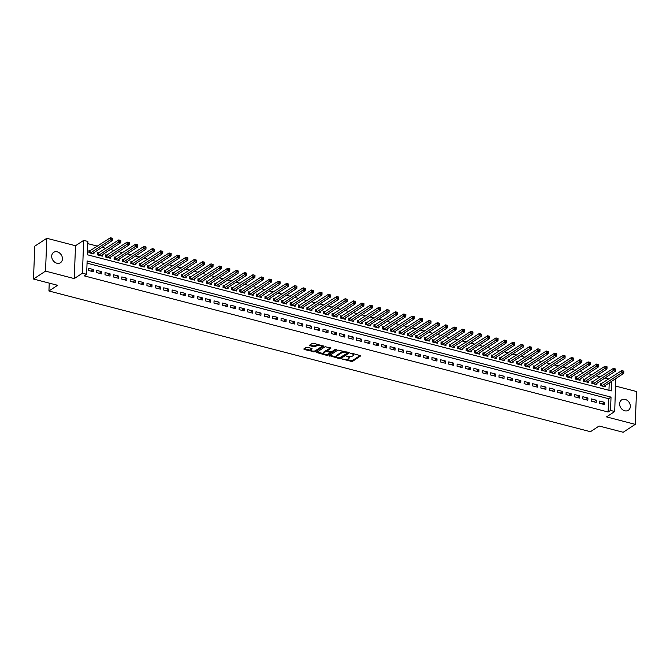 <?xml version="1.0" encoding="UTF-8"?>
<svg xmlns="http://www.w3.org/2000/svg" width="670" height="670" viewBox="0 0 670 670"><rect width="100%" height="100%" fill="white"/><g stroke="black" fill="none" stroke-linecap="round" stroke-linejoin="round"><path stroke-width="1" d="M341.943 359.019L352.227 361.557L360.854 355.795L351.641 353.174L350.644 353.366L352.11 353.902A3.04 1.198 -177.8 0 1 353.634 355.016A3.04 1.198 -177.8 0 1 353.232 355.586L352.521 356.046A3.04 1.198 -177.8 0 1 348.375 356.356L346.34 356.13L347.713 356.792A3.04 1.198 -177.8 0 1 349.238 357.906A3.04 1.198 -177.8 0 1 348.835 358.467L348.124 358.936A3.04 1.198 -177.8 0 1 343.978 359.246L341.943 359.019M56.849 263.209A6.189 4.975 56.7 0 0 60.468 262.707A6.189 4.975 56.7 0 0 62.159 256.819A6.189 4.975 56.7 0 0 57.285 251.853A6.189 4.975 56.7 0 0 53.667 252.356A6.189 4.975 56.7 0 0 51.975 258.243A6.189 4.975 56.7 0 0 56.849 263.209M624.75 410.785A6.189 4.975 56.7 0 0 628.368 410.283A6.189 4.975 56.7 0 0 630.068 404.395A6.189 4.975 56.7 0 0 625.194 399.429A6.189 4.975 56.7 0 0 621.576 399.931A6.189 4.975 56.7 0 0 619.876 405.819A6.189 4.975 56.7 0 0 624.75 410.785M307.488 347.311L306.19 347.412L303.803 348.978L304.155 349.505L315.16 351.926L323.786 346.164L313.602 343.291L312.312 343.392L309.297 345.46L313.928 346.884L316.659 345.854A2.538 1.005 -177.8 0 1 319.531 345.477A2.538 1.005 -177.8 0 1 321.399 346.524A2.538 1.005 -177.8 0 1 321.056 346.993L315.461 350.678A2.538 1.005 -177.8 0 1 312.589 351.047A2.538 1.005 -177.8 0 1 310.721 350.008A2.538 1.005 -177.8 0 1 311.056 349.531L312.12 348.743L311.642 348.392L307.488 347.311M33.5 279.03L34.765 246.183L46.8 238.277L45.535 271.124L33.5 279.03L57.603 285.294L48.935 290.989L590.438 431.706L599.106 426.011L623.201 432.267L635.235 424.361L606.526 416.899L614.717 411.522L610.521 410.434L608.117 412.017L84.211 275.873L86.623 274.29L82.427 273.201L83.691 240.363L87.887 241.451L87.368 254.767L611.274 390.903L611.643 381.314M45.535 271.124L74.244 278.586L82.427 273.201M329.389 355.628L339.447 358.676L340.745 358.576L349.38 352.814L337.898 350.041L329.389 355.628M326.659 355.351L316.474 352.479L325.101 346.717L331.03 348.04L327.328 350.661L330.561 351.725L331.859 351.633L335.444 349.271L336.692 349.447L327.948 355.251L326.659 355.351L326.516 354.413M635.235 424.361L636.5 391.514L615.688 386.104M90.467 250.823L89.001 250.446L88.917 252.665L93.942 253.972L94.001 252.59M98.85 253.009L97.385 252.624L97.301 254.843L102.326 256.149L102.384 254.767M107.233 255.186L105.768 254.801L105.684 257.02L110.709 258.327L110.759 256.945M115.617 257.364L114.151 256.978L114.059 259.198L119.092 260.504L119.143 259.123M124 259.541L122.526 259.156L122.442 261.375L127.476 262.682L127.526 261.308M132.384 261.719L130.91 261.334L130.826 263.553L135.859 264.859L135.91 263.486M140.759 263.896L139.293 263.511L139.209 265.73L144.243 267.045L144.293 265.663M149.142 266.074L147.676 265.697L147.593 267.916L152.618 269.223L152.676 267.841M157.525 268.251L156.06 267.874L155.976 270.094L161.001 271.4L161.06 270.018M165.909 270.429L164.443 270.052L164.359 272.271L169.384 273.578L169.443 272.196M174.292 272.606L172.827 272.229L172.743 274.449L177.768 275.755L177.818 274.373M182.675 274.784L181.21 274.407L181.126 276.626L186.151 277.933L186.201 276.551M191.059 276.97L189.593 276.584L189.501 278.804L194.535 280.11L194.585 278.728M199.442 279.147L197.968 278.762L197.885 280.981L202.918 282.288L202.968 280.906M207.817 281.325L206.352 280.939L206.268 283.159L211.301 284.465L211.352 283.083M216.201 283.502L214.735 283.117L214.651 285.336L219.685 286.643L219.735 285.269M224.584 285.68L223.118 285.294L223.035 287.514L228.06 288.82L228.118 287.447M232.967 287.857L231.502 287.472L231.418 289.691L236.443 291.006L236.502 289.624M241.351 290.035L239.885 289.658L239.801 291.877L244.826 293.184L244.885 291.802M249.734 292.212L248.269 291.835L248.185 294.055L253.21 295.361L253.26 293.979M258.118 294.39L256.652 294.013L256.56 296.232L261.593 297.539L261.643 296.157M266.501 296.567L265.035 296.19L264.943 298.41L269.977 299.716L270.027 298.334M274.884 298.745L273.41 298.368L273.327 300.587L278.36 301.894L278.41 300.512M283.259 300.93L281.794 300.545L281.71 302.765L286.743 304.071L286.793 302.689M291.643 303.108L290.177 302.723L290.093 304.942L295.127 306.249L295.177 304.867M300.026 305.286L298.56 304.9L298.477 307.12L303.502 308.426L303.56 307.044M308.409 307.463L306.944 307.078L306.86 309.297L311.885 310.604L311.944 309.23M316.793 309.641L315.327 309.255L315.243 311.475L320.268 312.781L320.327 311.408M325.176 311.818L323.71 311.433L323.627 313.652L328.652 314.967L328.702 313.585M333.56 313.996L332.094 313.619L332.002 315.838L337.035 317.144L337.085 315.763M341.943 316.173L340.469 315.796L340.385 318.016L345.418 319.322L345.469 317.94M350.326 318.351L348.852 317.974L348.769 320.193L353.802 321.5L353.852 320.118M358.701 320.528L357.236 320.151L357.152 322.371L362.185 323.677L362.236 322.295M367.085 322.706L365.619 322.329L365.535 324.548L370.56 325.854L370.619 324.473M375.468 324.891L374.002 324.506L373.919 326.726L378.944 328.032L379.002 326.65M383.851 327.069L382.386 326.684L382.302 328.903L387.327 330.209L387.386 328.828M392.235 329.246L390.769 328.861L390.685 331.081L395.71 332.387L395.761 331.005M400.618 331.424L399.153 331.039L399.06 333.258L404.094 334.565L404.144 333.191M409.002 333.601L407.536 333.216L407.444 335.435L412.477 336.742L412.527 335.368M417.385 335.779L415.911 335.394L415.827 337.613L420.861 338.92L420.911 337.546M425.76 337.956L424.294 337.579L424.21 339.799L429.244 341.105L429.294 339.724M434.143 340.134L432.678 339.757L432.594 341.976L437.627 343.283L437.678 341.901M442.527 342.311L441.061 341.935L440.977 344.154L446.002 345.46L446.061 344.078M450.91 344.489L449.444 344.112L449.361 346.331L454.386 347.638L454.444 346.256M459.293 346.666L457.828 346.29L457.744 348.509L462.769 349.815L462.828 348.434M467.677 348.844L466.211 348.467L466.127 350.686L471.152 351.993L471.203 350.611M476.06 351.03L474.594 350.644L474.502 352.864L479.536 354.17L479.586 352.788M484.444 353.207L482.978 352.822L482.886 355.041L487.919 356.348L487.969 354.966M492.827 355.385L491.353 355L491.269 357.219L496.303 358.525L496.353 357.152M501.202 357.562L499.736 357.177L499.653 359.396L504.686 360.703L504.736 359.329M509.585 359.74L508.12 359.354L508.036 361.574L513.069 362.88L513.12 361.507M517.969 361.917L516.503 361.54L516.419 363.751L521.444 365.066L521.503 363.684M526.352 364.095L524.886 363.718L524.803 365.937L529.828 367.244L529.886 365.862M534.735 366.272L533.27 365.895L533.186 368.115L538.211 369.421L538.27 368.039M543.119 368.45L541.653 368.073L541.569 370.292L546.594 371.599L546.645 370.217M551.502 370.627L550.037 370.25L549.944 372.47L554.978 373.776L555.028 372.394M559.885 372.805L558.412 372.428L558.328 374.647L563.361 375.954L563.411 374.572M568.269 374.991L566.795 374.605L566.711 376.825L571.745 378.131L571.795 376.749M576.644 377.168L575.178 376.783L575.094 379.002L580.128 380.309L580.178 378.927M585.027 379.346L583.562 378.96L583.478 381.18L588.503 382.486L588.562 381.104M593.411 381.523L591.945 381.138L591.861 383.357L596.886 384.664L596.945 383.29M599.558 403.29L604.591 404.596L604.675 402.377L599.642 401.07L599.558 403.29M591.174 401.112L596.208 402.419L596.292 400.199L591.267 398.893L591.174 401.112M582.799 398.935L587.825 400.241L587.908 398.022L582.883 396.715L582.799 398.935M574.416 396.757L579.441 398.064L579.525 395.844L574.5 394.538L574.416 396.757M566.033 394.58L571.058 395.886L571.142 393.667L566.117 392.36L566.033 394.58M557.649 392.402L562.674 393.709L562.767 391.489L557.733 390.183L557.649 392.402M549.266 390.225L554.299 391.531L554.383 389.312L549.35 388.005L549.266 390.225M540.883 388.047L545.916 389.354L546 387.134L540.966 385.828L540.883 388.047M532.499 385.87L537.533 387.176L537.616 384.957L532.583 383.65L532.499 385.87M524.116 383.692L529.149 384.999L529.233 382.779L524.208 381.473L524.116 383.692M515.732 381.506L520.766 382.813L520.85 380.594L515.825 379.287L515.732 381.506M507.357 379.329L512.382 380.635L512.466 378.416L507.441 377.109L507.357 379.329M498.974 377.151L503.999 378.458L504.083 376.239L499.058 374.932L498.974 377.151M490.591 374.974L495.616 376.28L495.7 374.061L490.675 372.755L490.591 374.974M482.207 372.796L487.232 374.103L487.325 371.884L482.291 370.577L482.207 372.796M473.824 370.619L478.857 371.925L478.941 369.706L473.908 368.399L473.824 370.619M465.441 368.441L470.474 369.748L470.558 367.529L465.524 366.222L465.441 368.441M457.057 366.264L462.091 367.57L462.174 365.351L457.141 364.045L457.057 366.264M448.674 364.086L453.707 365.393L453.791 363.173L448.766 361.867L448.674 364.086M440.291 361.909L445.324 363.215L445.408 360.996L440.383 359.69L440.291 361.909M431.916 359.731L436.941 361.038L437.024 358.819L431.999 357.512L431.916 359.731M423.532 357.546L428.557 358.86L428.641 356.641L423.616 355.326L423.532 357.546M415.149 355.368L420.174 356.675L420.266 354.455L415.233 353.149L415.149 355.368M406.765 353.191L411.79 354.497L411.882 352.278L406.849 350.971L406.765 353.191M398.382 351.013L403.415 352.32L403.499 350.1L398.466 348.794L398.382 351.013M389.999 348.835L395.032 350.142L395.116 347.923L390.082 346.616L389.999 348.835M381.615 346.658L386.649 347.965L386.732 345.745L381.699 344.439L381.615 346.658M373.232 344.481L378.265 345.787L378.349 343.568L373.324 342.261L373.232 344.481M364.857 342.303L369.882 343.609L369.966 341.39L364.941 340.084L364.857 342.303M356.474 340.125L361.498 341.432L361.582 339.213L356.557 337.906L356.474 340.125M348.09 337.948L353.115 339.255L353.199 337.035L348.174 335.729L348.09 337.948M339.707 335.771L344.732 337.077L344.824 334.858L339.791 333.551L339.707 335.771M331.323 333.585L336.357 334.899L336.441 332.68L331.407 331.365L331.323 333.585M322.94 331.407L327.973 332.714L328.057 330.494L323.024 329.188L322.94 331.407M314.557 329.23L319.59 330.536L319.674 328.317L314.64 327.01L314.557 329.23M306.173 327.052L311.207 328.359L311.29 326.139L306.265 324.833L306.173 327.052M297.79 324.875L302.823 326.181L302.907 323.962L297.882 322.655L297.79 324.875M289.415 322.697L294.44 324.004L294.524 321.784L289.499 320.478L289.415 322.697M281.031 320.52L286.057 321.826L286.14 319.607L281.115 318.3L281.031 320.52M272.648 318.342L277.673 319.649L277.765 317.429L272.732 316.123L272.648 318.342M264.265 316.165L269.29 317.471L269.382 315.252L264.349 313.945L264.265 316.165M255.881 313.987L260.915 315.294L260.998 313.074L255.965 311.768L255.881 313.987M247.498 311.81L252.531 313.116L252.615 310.897L247.582 309.59L247.498 311.81M239.115 309.624L244.148 310.939L244.232 308.719L239.198 307.404L239.115 309.624M230.731 307.446L235.765 308.753L235.848 306.533L230.823 305.227L230.731 307.446M222.348 305.269L227.381 306.575L227.465 304.356L222.44 303.049L222.348 305.269M213.973 303.091L218.998 304.398L219.082 302.178L214.057 300.872L213.973 303.091M205.589 300.914L210.614 302.22L210.698 300.001L205.673 298.694L205.589 300.914M197.206 298.736L202.231 300.043L202.323 297.823L197.29 296.517L197.206 298.736M188.823 296.559L193.848 297.865L193.94 295.646L188.906 294.339L188.823 296.559M180.439 294.381L185.473 295.688L185.556 293.468L180.523 292.162L180.439 294.381M172.056 292.204L177.089 293.51L177.173 291.291L172.14 289.984L172.056 292.204M163.673 290.026L168.706 291.333L168.79 289.113L163.756 287.807L163.673 290.026M155.289 287.849L160.323 289.155L160.406 286.936L155.381 285.629L155.289 287.849M146.914 285.671L151.939 286.978L152.023 284.758L146.998 283.452L146.914 285.671M138.531 283.485L143.556 284.792L143.64 282.572L138.615 281.266L138.531 283.485M130.148 281.308L135.173 282.614L135.256 280.395L130.231 279.089L130.148 281.308M121.764 279.13L126.789 280.437L126.881 278.217L121.848 276.911L121.764 279.13M113.381 276.953L118.414 278.259L118.498 276.04L113.465 274.734L113.381 276.953M104.997 274.775L110.031 276.082L110.114 273.863L105.081 272.556L104.997 274.775M96.614 272.598L101.647 273.904L101.731 271.685L96.698 270.378L96.614 272.598M608.117 412.017L608.628 398.7L87.05 263.159M93.348 269.507L88.323 268.201L88.231 270.42L93.264 271.727L93.348 269.507L90.902 271.116M608.879 379.044L604.951 378.022M600.504 376.867L596.576 375.845M592.121 374.689L588.193 373.667M583.738 372.503L579.81 371.49M575.354 370.326L571.426 369.304M566.971 368.148L563.043 367.127M558.587 365.971L554.659 364.949M550.204 363.793L546.276 362.772M541.821 361.616L537.893 360.594M533.437 359.438L529.509 358.416M525.062 357.261L521.134 356.239M516.679 355.083L512.751 354.062M508.296 352.906L504.368 351.884M499.912 350.728L495.984 349.707M491.529 348.542L487.601 347.529M483.145 346.365L479.218 345.352M474.762 344.187L470.834 343.166M466.379 342.01L462.451 340.988M458.004 339.832L454.076 338.811M449.62 337.655L445.692 336.633M441.237 335.477L437.309 334.456M432.854 333.3L428.926 332.278M424.47 331.122L420.542 330.101M416.087 328.945L412.159 327.923M407.703 326.767L403.776 325.746M399.32 324.582L395.392 323.568M390.937 322.404L387.009 321.391M382.562 320.227L378.634 319.205M374.178 318.049L370.25 317.027M365.795 315.872L361.867 314.85M357.411 313.694L353.484 312.672M349.028 311.517L345.1 310.495M340.645 309.339L336.717 308.317M332.261 307.161L328.334 306.14M323.878 304.984L319.95 303.962M315.495 302.807L311.575 301.785M307.12 300.621L303.192 299.607M298.736 298.443L294.808 297.43M290.353 296.266L286.425 295.244M281.97 294.088L278.042 293.066M273.586 291.911L269.658 290.889M265.203 289.733L261.275 288.711M256.819 287.556L252.891 286.534M248.436 285.378L244.508 284.356M240.061 283.201L236.133 282.179M231.678 281.023L227.75 280.001M223.294 278.846L219.366 277.824M214.911 276.668L210.983 275.646M206.528 274.482L202.6 273.469M198.144 272.305L194.216 271.283M189.761 270.127L185.833 269.106M181.377 267.95L177.45 266.928M172.994 265.772L169.066 264.75M164.619 263.595L160.691 262.573M156.236 261.417L152.308 260.396M147.852 259.24L143.924 258.218M139.469 257.062L135.541 256.041M131.086 254.885L127.158 253.863M122.702 252.707L118.774 251.685M114.319 250.521L110.391 249.508M105.935 248.344L102.008 247.322M97.552 246.166L87.795 243.637M608.946 390.3L609.231 382.897M601.794 383.701L600.328 383.315L600.245 385.535L605.27 386.841L605.328 385.468M49.237 283.117L48.935 290.989M74.244 278.586L75.509 245.739L46.8 238.277M75.509 245.739L83.691 240.363M615.747 378.617L614.717 411.522M610.521 410.434L611.032 397.117L87.134 260.973L86.623 274.29M608.628 398.7L611.032 397.117M604.675 402.377L602.23 403.985M596.292 400.199L593.846 401.807M587.908 398.022L585.463 399.63M579.525 395.844L577.079 397.452M571.142 393.667L568.704 395.275M562.767 391.489L560.321 393.097M554.383 389.312L551.938 390.92M546 387.134L543.554 388.742M537.616 384.957L535.171 386.557M529.233 382.779L526.788 384.379M520.85 380.594L518.404 382.202M512.466 378.416L510.021 380.024M504.083 376.239L501.646 377.847M495.7 374.061L493.262 375.669M487.325 371.884L484.879 373.491M478.941 369.706L476.496 371.314M470.558 367.529L468.112 369.137M462.174 365.351L459.729 366.959M453.791 363.173L451.345 364.781M445.408 360.996L442.962 362.596M437.024 358.819L434.579 360.418M428.641 356.641L426.204 358.241M420.266 354.455L417.82 356.063M411.882 352.278L409.437 353.886M403.499 350.1L401.054 351.708M395.116 347.923L392.67 349.531M386.732 345.745L384.287 347.353M378.349 343.568L375.904 345.176M369.966 341.39L367.52 342.998M361.582 339.213L359.137 340.821M353.199 337.035L350.762 338.643M344.824 334.858L342.378 336.457M336.441 332.68L333.995 334.28M328.057 330.494L325.612 332.102M319.674 328.317L317.228 329.925M311.29 326.139L308.845 327.747M302.907 323.962L300.462 325.57M294.524 321.784L292.078 323.392M286.14 319.607L283.703 321.215M277.765 317.429L275.32 319.037M269.382 315.252L266.936 316.86M260.998 313.074L258.553 314.682M252.615 310.897L250.17 312.496M244.232 308.719L241.786 310.319M235.848 306.533L233.403 308.141M227.465 304.356L225.02 305.964M219.082 302.178L216.636 303.786M210.698 300.001L208.261 301.609M202.323 297.823L199.878 299.431M193.94 295.646L191.494 297.254M185.556 293.468L183.111 295.076M177.173 291.291L174.728 292.899M168.79 289.113L166.344 290.721M160.406 286.936L157.961 288.536M152.023 284.758L149.577 286.358M143.64 282.572L141.194 284.18M135.256 280.395L132.819 282.003M126.881 278.217L124.436 279.826M118.498 276.04L116.052 277.648M110.114 273.863L107.669 275.471M101.731 271.685L99.286 273.293M349.238 357.906L349.271 357.018A3.04 1.198 -177.8 0 0 348.995 356.482M353.634 355.016L353.668 354.128A3.04 1.198 -177.8 0 0 353.433 353.643M345.904 359.455L352.261 360.669L360.259 355.418M340.26 357.847L348.785 352.437M329.9 355.293L336.717 357.068M339.204 358.006L347.579 353.031L346.139 352.353A3.04 1.198 -177.8 0 0 341.993 352.663L336.893 356.021A3.04 1.198 -177.8 0 0 336.491 356.582A3.04 1.198 -177.8 0 0 338.015 357.696L339.204 358.006M344.246 351.256A3.04 1.198 -177.8 0 0 342.035 351.775L341.993 352.663M336.491 356.582L336.524 355.695A3.04 1.198 -177.8 0 1 336.926 355.134L342.035 351.775M323.694 353.685L317.103 351.968M330.436 347.663L327.471 349.966M335.913 349.162L327.982 354.363L327.948 355.251M323.878 352.839A2.538 1.005 -177.8 0 0 323.535 353.316A2.538 1.005 -177.8 0 0 325.402 354.363A2.538 1.005 -177.8 0 0 328.275 353.986L330.251 352.688L329.9 352.16L325.846 351.541L323.878 352.839L323.911 351.951A2.538 1.005 -177.8 0 0 323.568 352.428L323.535 353.316M323.911 351.951L325.88 350.653L327.328 350.603M326.692 354.464L327.982 354.363M310.721 350.008L310.754 349.12A2.538 1.005 -177.8 0 1 311.089 348.643L311.517 348.358M321.399 346.524L321.433 345.636A2.538 1.005 -177.8 0 0 321.298 345.293M318.384 344.531A2.538 1.005 -177.8 0 0 316.692 344.966L316.659 345.854M309.934 344.95L313.962 345.996L316.692 344.966M313.769 351.105L315.193 351.038L323.191 345.787M304.306 348.643L310.855 350.351M603.804 386.464L623.736 373.366L621.643 372.822L621.726 370.602L600.287 384.304M622.958 371.021L621.726 370.602L623.82 371.147L623.736 373.366L623.795 371.239L622.958 371.021L622.924 371.909L623.762 372.126M622.924 371.909L601.71 385.92M595.421 384.287L615.353 371.188L613.259 370.644L613.343 368.425L591.912 382.126M614.574 368.843L613.343 368.425L615.437 368.969L615.353 371.188L615.412 369.061L614.574 368.843L614.541 369.731L615.378 369.949M614.541 369.731L593.327 383.743M587.037 382.109L606.97 369.011L604.876 368.466L604.96 366.247L583.528 379.949M606.191 366.666L604.96 366.247L607.054 366.791L606.97 369.011L607.028 366.884L606.191 366.666L606.157 367.554L606.995 367.771M606.157 367.554L584.944 381.565M578.654 379.932L598.586 366.833L596.493 366.289L596.576 364.07L575.145 377.763M597.808 364.488L596.576 364.07L598.679 364.614L598.586 366.833L598.645 364.706L597.808 364.488L597.774 365.376L598.611 365.594M597.774 365.376L576.56 379.387M570.279 377.754L590.203 364.656L588.109 364.111L588.193 361.892L566.761 375.585M589.424 362.311L588.193 361.892L590.295 362.437L590.203 364.656L590.262 362.529L589.424 362.311L589.391 363.199L590.228 363.416M589.391 363.199L568.177 377.21M561.895 375.569L581.828 362.478L579.726 361.934L579.818 359.715L558.378 373.408M581.041 360.125L579.818 359.715L581.912 360.259L581.828 362.478L581.878 360.343L581.041 360.125L581.007 361.013L581.845 361.231M581.007 361.013L559.793 375.024M553.512 373.391L573.445 360.293L571.343 359.748L571.435 357.529L549.995 371.23M572.657 357.947L571.435 357.529L573.528 358.073L573.445 360.293L573.495 358.165L572.657 357.947L572.624 358.835L573.461 359.053M572.624 358.835L551.418 372.847M545.129 371.214L565.061 358.115L562.968 357.571L563.051 355.351L541.611 369.053M564.274 355.77L563.051 355.351L565.145 355.896L565.061 358.115L565.12 355.988L564.274 355.77L564.24 356.658L565.086 356.875M564.24 356.658L543.035 370.669M536.745 369.036L556.678 355.938L554.584 355.393L554.668 353.174L533.228 366.875M555.899 353.592L554.668 353.174L556.762 353.718L556.678 355.938L556.736 353.81L555.899 353.592L555.865 354.48L556.703 354.698M555.865 354.48L534.652 368.492M528.362 366.859L548.294 353.76L546.201 353.216L546.284 350.996L524.844 364.698M547.516 351.415L546.284 350.996L548.378 351.541L548.294 353.76L548.353 351.633L547.516 351.415L547.482 352.303L548.32 352.521M547.482 352.303L526.268 366.314M519.979 364.681L539.911 351.583L537.817 351.038L537.901 348.819L516.469 362.52M539.132 349.238L537.901 348.819L539.995 349.363L539.911 351.583L539.97 349.455L539.132 349.238L539.099 350.125L539.936 350.343M539.099 350.125L517.885 364.137M511.595 362.503L531.528 349.405L529.434 348.861L529.518 346.641L508.086 360.343M530.749 347.06L529.518 346.641L531.611 347.186L531.528 349.405L531.586 347.278L530.749 347.06L530.715 347.948L531.553 348.166M530.715 347.948L509.502 361.959M503.212 360.326L523.144 347.228L521.051 346.683L521.134 344.464L499.703 358.165M522.365 344.882L521.134 344.464L523.236 345.008L523.144 347.228L523.203 345.1L522.365 344.882L522.332 345.77L523.169 345.988M522.332 345.77L501.118 359.782M494.837 358.149L514.761 345.05L512.667 344.506L512.751 342.286L491.319 355.988M513.982 342.705L512.751 342.286L514.853 342.831L514.761 345.05L514.82 342.923L513.982 342.705L513.949 343.593L514.786 343.81M513.949 343.593L492.735 357.604M486.454 355.971L506.386 342.873L504.284 342.328L504.376 340.109L482.936 353.802M505.599 340.528L504.376 340.109L506.47 340.653L506.386 342.873L506.436 340.745L505.599 340.528L505.565 341.415L506.403 341.633M505.565 341.415L484.351 355.427M478.07 353.793L498.003 340.695L495.901 340.151L495.993 337.931L474.553 351.624M497.215 338.35L495.993 337.931L498.086 338.476L498.003 340.695L498.053 338.568L497.215 338.35L497.182 339.238L498.019 339.456M497.182 339.238L475.976 353.249M469.687 351.616L489.619 338.517L487.526 337.973L487.609 335.754L466.169 349.447M488.84 336.164L487.609 335.754L489.703 336.298L489.619 338.517L489.678 336.382L488.84 336.164L488.798 337.052L489.644 337.27M488.798 337.052L467.593 351.063M461.303 349.43L481.236 336.332L479.142 335.787L479.226 333.568L457.786 347.269M480.457 333.987L479.226 333.568L481.32 334.112L481.236 336.332L481.294 334.204L480.457 333.987L480.423 334.874L481.261 335.092M480.423 334.874L459.21 348.886M452.92 347.253L472.853 334.154L470.759 333.61L470.843 331.39L449.403 345.092M472.074 331.809L470.843 331.39L472.936 331.935L472.853 334.154L472.911 332.027L472.074 331.809L472.04 332.697L472.878 332.915M472.04 332.697L450.826 346.708M444.537 345.075L464.469 331.977L462.375 331.432L462.459 329.213L441.028 342.914M463.69 329.632L462.459 329.213L464.553 329.757L464.469 331.977L464.528 329.849L463.69 329.632L463.657 330.519L464.494 330.737M463.657 330.519L442.443 344.531M436.153 342.898L456.086 329.799L453.992 329.255L454.076 327.035L432.644 340.737M455.307 327.454L454.076 327.035L456.169 327.58L456.086 329.799L456.144 327.672L455.307 327.454L455.273 328.342L456.111 328.56M455.273 328.342L434.06 342.353M427.778 340.72L447.702 327.622L445.609 327.077L445.692 324.858L424.261 338.559M446.923 325.277L445.692 324.858L447.794 325.402L447.702 327.622L447.761 325.494L446.923 325.277L446.89 326.164L447.728 326.382M446.89 326.164L425.676 340.176M419.395 338.543L439.327 325.444L437.225 324.9L437.309 322.68L415.877 336.382M438.54 323.099L437.309 322.68L439.411 323.225L439.327 325.444L439.378 323.317L438.54 323.099L438.507 323.987L439.344 324.205M438.507 323.987L417.293 337.998M411.012 336.365L430.944 323.267L428.842 322.722L428.934 320.503L407.494 334.204M430.157 320.922L428.934 320.503L431.028 321.047L430.944 323.267L430.994 321.139L430.157 320.922L430.123 321.809L430.961 322.027M430.123 321.809L408.918 335.821M402.628 334.188L422.561 321.089L420.467 320.545L420.551 318.325L399.111 332.027M421.773 318.744L420.551 318.325L422.644 318.87L422.561 321.089L422.619 318.962L421.773 318.744L421.74 319.632L422.577 319.85M421.74 319.632L400.534 333.643M394.245 332.01L414.177 318.912L412.084 318.367L412.167 316.148L390.727 329.841M413.398 316.567L412.167 316.148L414.261 316.692L414.177 318.912L414.236 316.784L413.398 316.567L413.357 317.454L414.202 317.672M413.357 317.454L392.151 331.466M385.861 329.833L405.794 316.734L403.7 316.19L403.784 313.97L382.344 327.663M405.015 314.389L403.784 313.97L405.878 314.515L405.794 316.734L405.853 314.607L405.015 314.389L404.982 315.277L405.819 315.495M404.982 315.277L383.768 329.288M377.478 327.655L397.411 314.557L395.317 314.012L395.401 311.793L373.969 325.486M396.632 312.203L395.401 311.793L397.494 312.337L397.411 314.557L397.469 312.421L396.632 312.203L396.598 313.091L397.436 313.309M396.598 313.091L375.384 327.102M369.095 325.469L389.027 312.371L386.933 311.826L387.017 309.607L365.585 323.309M388.248 310.026L387.017 309.607L389.111 310.151L389.027 312.371L389.086 310.243L388.248 310.026L388.215 310.913L389.052 311.131M388.215 310.913L367.001 324.925M360.711 323.292L380.644 310.193L378.55 309.649L378.634 307.43L357.202 321.131M379.865 307.848L378.634 307.43L380.736 307.974L380.644 310.193L380.702 308.066L379.865 307.848L379.831 308.736L380.669 308.954M379.831 308.736L358.618 322.747M352.336 321.114L372.26 308.016L370.167 307.471L370.25 305.252L348.819 318.953M371.482 305.671L370.25 305.252L372.353 305.796L372.26 308.016L372.319 305.889L371.482 305.671L371.448 306.559L372.286 306.776M371.448 306.559L350.234 320.57M343.953 318.937L363.885 305.838L361.783 305.294L361.875 303.075L340.435 316.776M363.098 303.493L361.875 303.075L363.969 303.619L363.885 305.838L363.936 303.711L363.098 303.493L363.065 304.381L363.902 304.599M363.065 304.381L341.851 318.392M335.57 316.759L355.502 303.661L353.4 303.116L353.492 300.897L332.052 314.599M354.715 301.316L353.492 300.897L355.586 301.441L355.502 303.661L355.552 301.534L354.715 301.316L354.681 302.203L355.519 302.421M354.681 302.203L333.476 316.215M327.186 314.582L347.119 301.483L345.025 300.939L345.109 298.72L323.669 312.421M346.331 299.138L345.109 298.72L347.202 299.264L347.119 301.483L347.177 299.356L346.331 299.138L346.298 300.026L347.144 300.244M346.298 300.026L325.092 314.037M318.803 312.404L338.735 299.306L336.642 298.761L336.725 296.542L315.285 310.243M337.956 296.961L336.725 296.542L338.819 297.086L338.735 299.306L338.794 297.178L337.956 296.961L337.923 297.849L338.76 298.066M337.923 297.849L316.709 311.86M310.419 310.227L330.352 297.128L328.258 296.584L328.342 294.365L306.902 308.066M329.573 294.783L328.342 294.365L330.436 294.909L330.352 297.128L330.411 295.001L329.573 294.783L329.54 295.671L330.377 295.889M329.54 295.671L308.326 309.682M302.036 308.049L321.969 294.951L319.875 294.406L319.959 292.187L298.527 305.88M321.19 292.606L319.959 292.187L322.052 292.731L321.969 294.951L322.027 292.824L321.19 292.606L321.156 293.493L321.994 293.711M321.156 293.493L299.942 307.505M293.653 305.872L313.585 292.773L311.491 292.229L311.575 290.01L290.144 303.703M312.806 290.428L311.575 290.01L313.669 290.554L313.585 292.773L313.644 290.646L312.806 290.428L312.773 291.316L313.61 291.534M312.773 291.316L291.559 305.327M285.269 303.694L305.202 290.596L303.108 290.051L303.192 287.832L281.76 301.525M304.423 288.242L303.192 287.832L305.294 288.376L305.202 290.596L305.26 288.46L304.423 288.242L304.389 289.13L305.227 289.348M304.389 289.13L283.175 303.15M276.894 301.508L296.818 288.418L294.725 287.866L294.808 285.646L273.377 299.348M296.04 286.065L294.808 285.646L296.911 286.199L296.818 288.418L296.877 286.283L296.04 286.065L296.006 286.953L296.844 287.17M296.006 286.953L274.792 300.964M268.511 299.331L288.443 286.232L286.341 285.688L286.433 283.469L264.993 297.17M287.656 283.887L286.433 283.469L288.527 284.013L288.443 286.232L288.494 284.105L287.656 283.887L287.623 284.775L288.46 284.993M287.623 284.775L266.417 298.786M260.127 297.153L280.06 284.055L277.958 283.51L278.05 281.291L256.61 294.993M279.273 281.71L278.05 281.291L280.144 281.835L280.06 284.055L280.119 281.928L279.273 281.71L279.239 282.598L280.077 282.815M279.239 282.598L258.034 296.609M251.744 294.976L271.677 281.877L269.583 281.333L269.667 279.114L248.227 292.815M270.898 279.532L269.667 279.114L271.76 279.658L271.677 281.877L271.735 279.75L270.898 279.532L270.856 280.42L271.702 280.638M270.856 280.42L249.65 294.432M243.361 292.798L263.293 279.7L261.2 279.156L261.283 276.936L239.843 290.638M262.514 277.355L261.283 276.936L263.377 277.481L263.293 279.7L263.352 277.573L262.514 277.355L262.481 278.243L263.318 278.46M262.481 278.243L241.267 292.254M234.977 290.621L254.91 277.522L252.816 276.978L252.9 274.759L231.46 288.46M254.131 275.177L252.9 274.759L254.994 275.303L254.91 277.522L254.969 275.395L254.131 275.177L254.097 276.065L254.935 276.283M254.097 276.065L232.884 290.077M226.594 288.443L246.527 275.345L244.433 274.8L244.516 272.581L223.085 286.283M245.748 273L244.516 272.581L246.61 273.125L246.527 275.345L246.585 273.218L245.748 273L245.714 273.888L246.552 274.105M245.714 273.888L224.5 287.899M218.211 286.266L238.143 273.167L236.049 272.623L236.133 270.404L214.702 284.105M237.364 270.822L236.133 270.404L238.227 270.948L238.143 273.167L238.202 271.04L237.364 270.822L237.331 271.71L238.168 271.928M237.331 271.71L216.117 285.722M209.836 284.088L229.76 270.99L227.666 270.446L227.75 268.226L206.318 281.919M228.981 268.645L227.75 268.226L229.852 268.771L229.76 270.99L229.818 268.863L228.981 268.645L228.947 269.533L229.785 269.75M228.947 269.533L207.733 283.544M201.452 281.911L221.385 268.812L219.283 268.268L219.366 266.049L197.935 279.742M220.597 266.467L219.366 266.049L221.469 266.593L221.385 268.812L221.435 266.685L220.597 266.467L220.564 267.355L221.402 267.573M220.564 267.355L199.35 281.366M193.069 279.733L213.001 266.635L210.899 266.091L210.991 263.871L189.551 277.564M212.214 264.281L210.991 263.871L213.085 264.416L213.001 266.635L213.052 264.508L212.214 264.281L212.181 265.169L213.018 265.395M212.181 265.169L190.975 279.189M184.686 277.548L204.618 264.457L202.524 263.913L202.608 261.694L181.168 275.387M203.831 262.104L202.608 261.694L204.702 262.238L204.618 264.457L204.677 262.322L203.831 262.104L203.797 262.992L204.635 263.209M203.797 262.992L182.592 277.003M176.302 275.37L196.235 262.272L194.141 261.727L194.225 259.508L172.785 273.209M195.456 259.927L194.225 259.508L196.318 260.052L196.235 262.272L196.293 260.144L195.456 259.927L195.422 260.814L196.26 261.032M195.422 260.814L174.208 274.826M167.919 273.192L187.851 260.094L185.758 259.55L185.841 257.33L164.401 271.032M187.072 257.749L185.841 257.33L187.935 257.875L187.851 260.094L187.91 257.967L187.072 257.749L187.039 258.637L187.876 258.854M187.039 258.637L165.825 272.648M159.535 271.015L179.468 257.916L177.374 257.372L177.458 255.153L156.026 268.854M178.689 255.572L177.458 255.153L179.552 255.697L179.468 257.916L179.527 255.789L178.689 255.572L178.655 256.459L179.493 256.677M178.655 256.459L157.442 270.471M151.152 268.838L171.084 255.739L168.991 255.195L169.075 252.975L147.643 266.677M170.306 253.394L169.075 252.975L171.168 253.52L171.084 255.739L171.143 253.612L170.306 253.394L170.272 254.282L171.11 254.5M170.272 254.282L149.058 268.293M142.769 266.66L162.701 253.561L160.607 253.017L160.691 250.798L139.26 264.499M161.922 251.216L160.691 250.798L162.793 251.342L162.701 253.561L162.76 251.434L161.922 251.216L161.889 252.104L162.726 252.322M161.889 252.104L140.675 266.116M134.394 264.483L154.318 251.384L152.224 250.84L152.308 248.62L130.876 262.322M153.539 249.039L152.308 248.62L154.41 249.165L154.318 251.384L154.376 249.257L153.539 249.039L153.505 249.927L154.343 250.145M153.505 249.927L132.292 263.938M126.01 262.305L145.943 249.207L143.841 248.662L143.933 246.443L122.493 260.144M145.155 246.862L143.933 246.443L146.027 246.987L145.943 249.207L145.993 247.079L145.155 246.862L145.122 247.749L145.959 247.967M145.122 247.749L123.908 261.761M117.627 260.127L137.559 247.029L135.457 246.485L135.549 244.265L114.109 257.967M136.772 244.684L135.549 244.265L137.643 244.81L137.559 247.029L137.61 244.902L136.772 244.684L136.739 245.572L137.576 245.79M136.739 245.572L115.533 259.583M109.243 257.95L129.176 244.852L127.082 244.307L127.166 242.088L105.726 255.781M128.389 242.507L127.166 242.088L129.26 242.632L129.176 244.852L129.235 242.724L128.389 242.507L128.355 243.394L129.201 243.612M128.355 243.394L107.15 257.406M100.86 255.772L120.793 242.674L118.699 242.13L118.783 239.91L97.343 253.603M120.014 240.329L118.783 239.91L120.876 240.455L120.793 242.674L120.851 240.547L120.014 240.329L119.98 241.217L120.818 241.434M119.98 241.217L98.766 255.228M92.477 253.587L112.409 240.497L110.316 239.952L110.399 237.733L88.959 251.426M111.63 238.143L110.399 237.733L112.493 238.277L112.409 240.497L112.468 238.361L111.63 238.143L111.597 239.031L112.434 239.249M111.597 239.031L90.383 253.042M342.203 358.927L342.186 359.388M350.996 353.149L350.979 353.609M346.599 356.038L346.583 356.499M347.738 356.189L347.713 356.792M352.127 353.299L352.11 353.902M352.261 360.669L352.227 361.557M350.963 360.77L350.929 361.658M340.779 357.688L340.745 358.576M339.472 358.048L339.447 358.676M329.774 355.376L329.741 356.155M347.361 352.06L347.336 352.663M346.164 351.75L346.139 352.353M336.926 355.134L336.893 356.021M316.977 352.052L316.944 352.83M327.488 349.598L327.454 350.485M329.925 351.566L329.9 352.16M327.178 350.561L327.144 351.449M325.88 350.653L325.846 351.541M311.089 348.643L311.056 349.531M315.26 345.904L315.227 346.792M313.962 345.996L313.928 346.884M309.808 345.033L309.774 345.804M315.193 351.038L315.16 351.926M313.895 351.139L313.861 352.026M304.18 348.727L304.155 349.505M601.409 383.952L601.333 385.82M601.166 384.052L601.107 385.761M593.025 381.774L592.958 383.642M592.783 381.875L592.724 383.583M584.642 379.597L584.575 381.465M584.408 379.697L584.341 381.406M576.259 377.419L576.192 379.287M576.024 377.52L575.957 379.228M567.884 375.242L567.808 377.109M567.641 375.342L567.574 377.051M559.5 373.064L559.425 374.932M559.257 373.165L559.19 374.873M551.117 370.887L551.042 372.755M550.874 370.987L550.807 372.696M542.733 368.709L542.658 370.577M542.491 368.81L542.424 370.51M534.35 366.524L534.275 368.399M534.107 366.632L534.04 368.333M525.967 364.346L525.9 366.222M525.724 364.455L525.665 366.155M517.583 362.168L517.516 364.036M517.349 362.269L517.282 363.978M509.2 359.991L509.133 361.859M508.966 360.091L508.899 361.8M500.817 357.814L500.75 359.681M500.582 357.914L500.515 359.623M492.442 355.636L492.366 357.504M492.199 355.736L492.132 357.445M484.058 353.459L483.983 355.326M483.815 353.559L483.748 355.267M475.675 351.281L475.6 353.149M475.432 351.382L475.365 353.09M467.292 349.103L467.216 350.971M467.049 349.204L466.982 350.913M458.908 346.926L458.833 348.794M458.665 347.026L458.607 348.735M450.525 344.748L450.458 346.616M450.282 344.849L450.223 346.558M442.141 342.563L442.074 344.439M441.907 342.672L441.84 344.372M433.758 340.385L433.691 342.261M433.524 340.494L433.456 342.194M425.375 338.208L425.308 340.075M425.14 338.308L425.073 340.017M417 336.03L416.924 337.898M416.757 336.131L416.69 337.839M408.616 333.853L408.541 335.72M408.373 333.953L408.306 335.662M400.233 331.675L400.158 333.543M399.99 331.776L399.923 333.484M391.85 329.498L391.774 331.365M391.607 329.598L391.54 331.307M383.466 327.32L383.391 329.188M383.223 327.421L383.165 329.129M375.083 325.143L375.016 327.01M374.84 325.243L374.781 326.952M366.699 322.965L366.632 324.833M366.465 323.066L366.398 324.774M358.316 320.788L358.249 322.655M358.082 320.888L358.014 322.597M349.941 318.602L349.866 320.478M349.698 318.711L349.631 320.411M341.558 316.424L341.482 318.3M341.315 316.533L341.248 318.233M333.174 314.247L333.099 316.123M332.931 314.356L332.864 316.056M324.791 312.069L324.716 313.937M324.548 312.17L324.481 313.878M316.408 309.892L316.332 311.759M316.165 309.992L316.098 311.701M308.024 307.714L307.957 309.582M307.781 307.815L307.723 309.523M299.641 305.537L299.574 307.404M299.406 305.637L299.339 307.346M291.257 303.359L291.19 305.227M291.023 303.46L290.956 305.168M282.874 301.182L282.807 303.049M282.639 301.282L282.572 302.991M274.499 299.004L274.424 300.872M274.256 299.105L274.189 300.813M266.116 296.827L266.04 298.694M265.873 296.927L265.806 298.636M257.732 294.641L257.657 296.517M257.489 294.75L257.422 296.45M249.349 292.463L249.273 294.339M249.106 292.572L249.039 294.272M240.966 290.286L240.89 292.162M240.723 290.395L240.664 292.095M232.582 288.108L232.515 289.976M232.339 288.209L232.281 289.917M224.199 285.931L224.132 287.798M223.964 286.031L223.897 287.74M215.815 283.753L215.748 285.621M215.581 283.854L215.514 285.562M207.44 281.576L207.365 283.444M207.198 281.676L207.131 283.385M199.057 279.398L198.982 281.266M198.814 279.499L198.747 281.207M190.674 277.221L190.598 279.089M190.431 277.321L190.364 279.03M182.29 275.043L182.215 276.911M182.047 275.144L181.98 276.852M173.907 272.866L173.832 274.734M173.664 272.966L173.597 274.675M165.523 270.68L165.457 272.556M165.281 270.789L165.222 272.489M157.14 268.503L157.073 270.378M156.906 268.611L156.839 270.312M148.757 266.325L148.69 268.201M148.522 266.434L148.455 268.134M140.373 264.147L140.306 266.015M140.139 264.248L140.072 265.957M131.998 261.97L131.923 263.838M131.755 262.071L131.689 263.779M123.615 259.793L123.54 261.66M123.372 259.893L123.305 261.602M115.232 257.615L115.156 259.483M114.989 257.716L114.922 259.424M106.848 255.438L106.773 257.305M106.605 255.538L106.538 257.247M98.465 253.26L98.39 255.128M98.222 253.361L98.155 255.069M90.082 251.083L90.015 252.95M89.839 251.183L89.78 252.891M347.697 352.152L347.671 352.906M327.362 349.774L327.328 350.661M330.411 351.691L330.377 352.512"/></g></svg>
